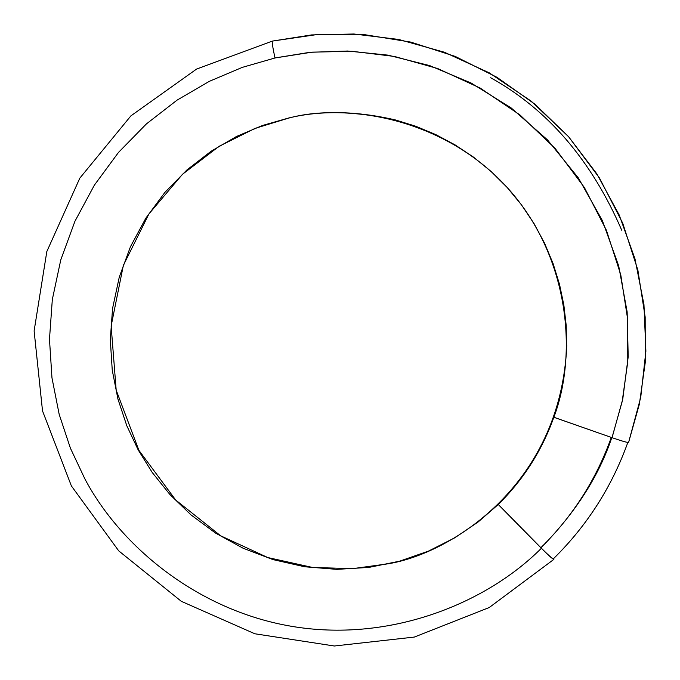 <?xml version="1.0" encoding="UTF-8"?>
<svg xmlns="http://www.w3.org/2000/svg" width="680" height="680" viewBox="0 0 680 680"><rect width="100%" height="100%" fill="white"/><g stroke="black" fill="none" stroke-linecap="round" stroke-linejoin="round"><path stroke-width="1.02" d="M628.601 442.433C627.436 442.663 621.902 441.073 612 437.665L553.843 417.24C541.943 450.577 523.421 479.646 498.27 504.441L540.872 547.706C572.73 516.366 596.207 479.613 611.312 437.427C596.207 479.613 572.73 516.366 540.872 547.706C547.91 554.761 552.075 558.467 553.375 558.807C552.288 558.654 548.114 554.957 540.872 547.706L498.27 504.441C523.421 479.646 541.943 450.577 553.843 417.24L560.788 393.474L564.604 372.912L566.567 351.169L566.219 325.584L563.856 305.107L559.529 284.393L553.129 263.704L544.637 243.347L534.072 223.635L521.5 204.884L507.093 187.391L491.028 171.411L473.569 157.173L455.005 144.849L435.625 134.521L415.752 126.251L395.683 120.011C356.252 110.831 320.458 110.194 288.303 118.099L262.539 125.469L236.572 136.433L211.097 151.24L186.915 169.949L164.883 192.397L145.826 218.186L130.458 246.696L119.281 277.083L112.566 308.423L110.305 339.753L112.251 370.217L117.938 399.058L126.794 425.731L138.168 449.888L152.278 472.549L169.881 494.471L191.012 514.904L215.526 533.077L243.066 548.207L273.012 559.606L304.589 566.755L336.855 569.364L368.849 567.417L399.653 561.17L428.485 551.097L454.75 537.821L478.065 522.044L498.253 504.5L541.365 548.275L498.253 504.5L478.065 522.044L454.75 537.821L428.485 551.097L399.653 561.17L368.849 567.417L336.855 569.364L304.589 566.755L273.012 559.606L243.066 548.207L215.526 533.077L191.012 514.904L169.881 494.471L152.278 472.549L138.168 449.888L126.794 425.731L117.938 399.058L112.251 370.217L110.305 339.753L112.566 308.423L119.281 277.083L130.458 246.696L145.826 218.186L164.883 192.397L186.915 169.949L211.097 151.24L236.572 136.433L262.539 125.469L288.303 118.099C352.265 102.085 447.576 120.394 509.014 189.524C570.392 258.714 577.32 355.606 553.843 417.282L612 437.665L622.174 401.54L627.776 361.76L627.649 319.099L620.755 274.72L606.399 230.239L584.4 187.527L555.212 148.504L519.928 114.911L480.123 88.034L437.673 68.527L394.459 56.448L352.138 51.289L312.018 52.156L274.983 57.978L242.309 67.371L209.372 81.32L177.072 100.13L146.43 123.896L118.516 152.397L94.384 185.13L74.928 221.289L60.792 259.828L52.317 299.557L49.478 339.277L51.969 377.876L59.194 414.418L70.422 448.222L84.847 478.822C120.538 546.575 199.138 612.178 295.698 626.986C392.258 641.877 487.101 602.735 541.365 548.275C548.879 555.798 553.061 559.47 553.902 559.283L553.86 559.376C552.525 559.002 548.361 555.296 541.365 548.275C487.101 602.735 392.258 641.877 295.698 626.986C199.138 612.178 120.538 546.575 84.847 478.822L70.422 448.222L59.194 414.418L51.969 377.876L49.478 339.277L52.317 299.557L60.792 259.828L74.928 221.289L94.384 185.13L118.516 152.397L146.43 123.896L177.072 100.13L209.372 81.32L242.309 67.371L274.983 57.978C272.841 48.025 271.949 42.398 272.323 41.097L272.34 41.089C271.949 42.398 272.841 48.025 274.983 57.978L312.018 52.156L352.138 51.289L394.459 56.448L437.673 68.527L480.123 88.034L519.928 114.911L555.212 148.504L584.4 187.527L606.399 230.239L620.755 274.72L627.649 319.099L627.776 361.76L622.174 401.54L612 437.665C621.75 441.022 627.283 442.612 628.592 442.45L639.361 404.217L645.294 362.176L645.167 317.075L637.883 270.164L622.71 223.142L599.462 177.981L568.608 136.739L531.301 101.227L489.226 72.82L444.346 52.207L398.667 39.448L353.94 34L311.525 34.927L272.323 41.097L318.333 34.374L364.879 34.714L410.873 42.117L455.252 56.423L496.969 77.308L535.058 104.286L568.616 136.739L596.879 173.91L619.174 214.931L634.984 258.842L643.96 304.631L645.881 351.212L640.713 397.511L628.592 442.45M553.86 558.331L553.817 559.368L553.86 558.331M288.303 118.099L288.532 118.142C317.653 110.219 353.387 110.857 395.751 120.037C353.387 110.857 317.653 110.219 288.532 118.142L288.303 118.099M566.737 345.491C560.796 487.492 447.542 554.769 387.286 563.915L352.707 568.641L312.562 567.468L267.741 557.532L220.651 535.798L175.703 500.038L138.89 450.321L116.178 390.125L111.138 325.983L123.36 265.344L148.945 213.894L182.495 174.275L219.036 146.344L255.059 128.384L288.532 118.142L255.059 128.384L219.036 146.344L182.495 174.275L148.945 213.894L123.36 265.344L111.138 325.983L116.178 390.125L138.89 450.321L175.703 500.038L220.651 535.798L267.741 557.532L312.562 567.468L352.707 568.641L387.286 563.915C447.542 554.769 560.796 487.492 566.737 345.491M553.401 558.773C587.019 525.725 611.821 486.956 627.818 442.467C611.83 486.973 587.019 525.759 553.375 558.807L553.401 558.773M540.957 547.859C575.203 513.052 598.817 476.289 611.804 437.597C598.825 476.281 575.221 513.026 540.991 547.833M612.068 437.648L622.778 399.041L628.201 356.787L627.147 311.907L618.689 265.889L602.369 220.566L578.365 177.939L547.51 139.91L511.233 107.984L471.3 83.113L429.615 65.586L387.923 55.131L347.667 51.026L309.885 52.309L275.221 57.91M490.688 77.749C547.74 109.404 591.421 160.216 621.724 230.197M553.86 559.376L489.217 607.538L414.298 637.075L334.339 646L254.847 633.777L181.305 601.315L118.728 550.868L71.383 485.919L42.517 410.907L34.119 330.947L46.827 251.532L79.823 178.143L130.9 115.864L196.571 69.079L272.323 41.097"/></g></svg>
